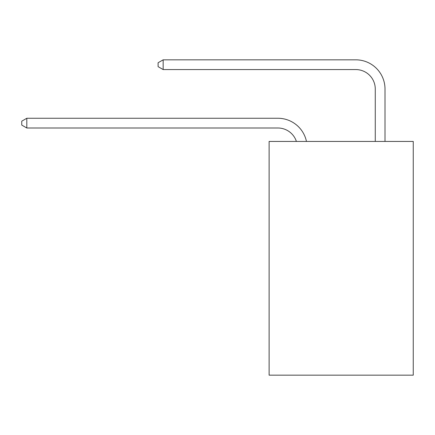 <?xml version="1.0" encoding="UTF-8"?>
<svg xmlns="http://www.w3.org/2000/svg" width="435" height="435" viewBox="0 0 435 435"><rect width="100%" height="100%" fill="white"/><g stroke="black" fill="none" stroke-linecap="round" stroke-linejoin="round"><path stroke-width="0.65" d="M413.25 141.44L413.25 375.171L269.118 375.171L269.118 141.44L413.25 141.44M277.878 127.999A19.477 19.477 -52 0 1 296.398 141.44A19.477 19.477 -38.2 0 0 277.878 127.999L26.812 127.999L21.75 125.079L21.75 121.186L26.812 118.26L277.878 118.26A29.216 29.216 128 0 1 306.468 141.44M375.269 141.44L375.269 89.044A19.477 19.477 41.2 0 0 355.792 69.567L163.158 69.567L158.095 66.647L158.095 62.749L163.158 59.829L355.792 59.829A29.216 29.216 54.2 0 1 385.008 89.044L385.008 141.44M375.269 89.044A19.477 19.477 -125.8 0 0 355.792 69.567A19.477 19.477 -125.8 0 1 375.269 89.044A19.477 19.477 -125.8 0 0 355.792 69.567A19.477 19.477 -125.8 0 1 375.269 89.044A19.477 19.477 -125.8 0 0 355.792 69.567A19.477 19.477 -125.8 0 1 375.269 89.044A19.477 19.477 -125.8 0 0 355.792 69.567A19.477 19.477 -125.8 0 1 375.269 89.044A19.477 19.477 -125.8 0 0 355.792 69.567A19.477 19.477 -125.8 0 1 375.269 89.044A19.477 19.477 -125.8 0 0 355.792 69.567A19.477 19.477 -125.8 0 1 375.269 89.044A19.477 19.477 -125.8 0 0 355.792 69.567A19.477 19.477 -125.8 0 1 375.269 89.044A19.477 19.477 -125.8 0 0 355.792 69.567A19.477 19.477 -125.8 0 1 375.269 89.044A19.477 19.477 -125.8 0 0 355.792 69.567A19.477 19.477 -125.8 0 1 375.269 89.044A19.477 19.477 -125.8 0 0 355.792 69.567A19.477 19.477 -125.8 0 1 375.269 89.044A19.477 19.477 -125.8 0 0 355.792 69.567A19.477 19.477 -125.8 0 1 375.269 89.044A19.477 19.477 -125.8 0 0 355.792 69.567A19.477 19.477 -125.8 0 1 375.269 89.044A19.477 19.477 -125.8 0 0 355.792 69.567A19.477 19.477 -125.8 0 1 375.269 89.044A19.477 19.477 -125.8 0 0 355.792 69.567A19.477 19.477 -125.8 0 1 375.269 89.044A19.477 19.477 -125.8 0 0 355.792 69.567A19.477 19.477 -125.8 0 1 375.269 89.044A19.477 19.477 -125.8 0 0 355.792 69.567A19.477 19.477 -125.8 0 1 375.269 89.044A19.477 19.477 -125.8 0 0 355.792 69.567A19.477 19.477 -125.8 0 1 375.269 89.044A19.477 19.477 -125.8 0 0 355.792 69.567A19.477 19.477 -125.8 0 1 375.269 89.044A19.477 19.477 -125.8 0 0 355.792 69.567A19.477 19.477 -125.8 0 1 375.269 89.044A19.477 19.477 -125.8 0 0 355.792 69.567M26.812 118.26L26.812 127.999M163.158 59.829L163.158 69.567"/></g></svg>
